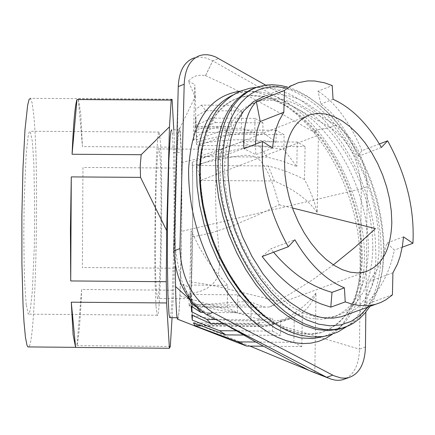 <?xml version="1.0" encoding="UTF-8"?>
<svg xmlns="http://www.w3.org/2000/svg" width="435" height="435" viewBox="0 0 435 435"><rect width="100%" height="100%" fill="white"/><g stroke="black" fill="none" stroke-linecap="round" stroke-linejoin="round"><path stroke-width="0.33" stroke-dasharray="2.17 1.63" d="M171.988 99.185L30.499 98.353L32.081 102.758L33.517 113.013C39.596 165.577 35.855 345.928 28.596 346.934M26.23 304.799L24.73 283.267L24.219 268.786L23.789 235.101L24.186 199.502L26.176 154.338L28.123 136.34L29.172 132.104L30.227 131.256L32.424 141.821L33.876 163.99L34.735 211.872L34.316 246.754L32.348 291.102L30.412 309.019L29.357 313.292L28.297 314.152L26.23 304.799M172.053 317.702L173.728 290.221L174.31 268.226L175.039 168.057L174.772 147.193L82.454 146.595L80.709 113.301L78.278 98.805L82.454 146.595M173.793 129.809L174.772 147.193M170.014 317.686C172.885 316.984 175.251 202.748 173.473 152.419L172.369 132.963L171.7 129.793L179.53 129.842L178.823 131.147L178.094 137.052L176.735 161.418L175.43 219.213L175.484 279.025L176.284 306.583L176.866 314.418L177.523 317.746C180.346 325.521 183.004 205.32 181.221 152.467L180.172 133.012L179.53 129.842M265.306 307.137L189.399 306.506L189.133 305.593L239.598 301.852L246.259 301.743L252.43 302.619L262.751 306.583L265.306 307.137L269.434 306.974L273.664 304.968L277.383 301.02L217.201 286.486L204.553 283.93L191.596 282.146C190.981 297.023 190.334 305.147 189.655 306.512M155.953 305.87L155.105 284.311L154.713 253.523L155.485 183.603L156.535 155.192L157.823 137.161L158.498 132.914L159.156 132.066L160.482 142.642C163.277 182.896 160.624 323.819 157.204 315.234L155.953 305.87M156.377 290.7C154.001 259.488 156.208 140.94 158.992 148.928L160.075 157.465C162.358 190.16 160.194 305.533 157.399 298.426L156.377 290.7M188.855 294.435L200.948 291.058L207.256 288.171L212.541 284.3L216.358 279.259L218.555 273.109L219.425 266.079L218.935 250.234L216.032 215.135L215.472 189.638L215.961 179.242L217.505 166.023L219.664 156.328L222.1 149.287L204.184 157.753L192.183 162.222C193.765 200.394 191.71 305.381 189.491 298.687L188.855 294.435L189.133 305.593M277.383 301.02L289.193 294.484L312.058 280.183L333.357 264.866M273.604 252.24L270.771 248.776L294.832 239.756M392.914 272.816L369.201 281.472L375.753 272.044L379.907 264.078L383.387 255.432L386.943 243.002L394.349 250.109C389.271 274.137 379.173 292.445 364.051 305.038L369.201 281.472M403.501 236.885L386.943 243.002M381.419 147.432L357.684 156.535C347.63 131.332 335.352 113.845 320.84 104.074L318.012 91.181L332.231 85.564M379.391 143.98L361.904 150.7L357.684 156.535M298.453 82.65L264.442 96.173L273.425 94.438L280.515 94.444L290.292 96.178L297.774 98.761L306.158 102.877L319.551 112.154L332.411 124.399L344.33 139.205L354.949 156.105L363.943 174.571L371.033 194.026L376.003 213.873L378.689 233.492L379.01 252.273L376.944 269.629L372.545 285.012L365.927 297.915L357.298 307.92L346.907 314.679M361.904 150.7C351.627 125.987 339.115 107.657 324.369 95.7L318.012 91.181M367.934 307.077L373.888 297.502L376.384 292.081L379.499 283.245L381.832 273.637L382.941 266.851L384.138 249.75C382.593 197.224 364.525 152.114 329.931 114.416L323.776 108.625L317.479 103.443L307.871 96.907L298.176 91.926L291.744 89.518L285.371 87.854M369.995 306.338L373.757 299.59L375.949 294.696L380.272 281.195L382.501 269.249L383.724 251.724C382.147 197.914 363.633 151.69 328.18 113.062L319.698 105.254L308.051 96.652L299.193 91.649L293.288 89.044L287.41 87.043M344.009 327.566C367.744 316.702 380.185 291.716 381.321 252.61L380.549 234.884L377.895 216.559L373.431 198.061L367.26 179.796L359.517 162.173L350.376 145.589L340.039 130.424L328.735 117.02L316.713 105.694L304.25 96.706L291.624 90.284L279.129 86.592L267.057 85.733L253.893 88.365M372.866 247.966L372.181 232.1L369.815 215.7L365.83 199.138L360.31 182.776L353.383 166.996L345.205 152.147L335.95 138.564L325.837 126.558L315.081 116.411L303.929 108.358L292.635 102.606L281.461 99.289L270.662 98.506L260.494 100.295C238.244 108.484 226.265 130.571 224.547 166.551L225.053 182.39L227.26 198.833L231.121 215.504L236.548 232.002L243.404 247.95L251.544 262.968L260.761 276.709L270.842 288.851L281.548 299.122L292.63 307.289L303.826 313.184L314.886 316.675L325.559 317.697L335.597 316.256C359.19 308.105 371.61 285.344 372.866 247.966M307.594 115.748L314.858 121.871L321.905 128.874L328.664 136.688L335.075 145.23L341.067 154.42L346.586 164.158L351.578 174.348L355.993 184.891L359.783 195.69L362.921 206.625L365.373 217.592L367.107 228.489L368.108 239.201L368.369 249.63C367.102 286.986 354.666 309.742 331.062 317.893L321.019 319.344L310.345 318.322L299.285 314.837L288.084 308.953L277.003 300.792L266.296 290.526L256.215 278.395L246.998 264.665L238.869 249.657L232.007 233.725L226.591 217.234L222.736 200.578L220.534 184.141L220.028 168.312C221.758 132.349 233.753 110.267 256.014 102.073C272.147 97.445 289.324 101.986 307.54 115.705M200.383 169.443C202.329 130.321 215.434 106.281 239.69 97.32L250.81 95.341L262.62 96.162L274.833 99.751L287.171 105.993L299.351 114.737L311.09 125.769L322.128 138.825L332.22 153.599L341.138 169.753L348.691 186.925L354.704 204.727L359.044 222.758L361.61 240.615L362.344 257.895C360.947 298.676 347.315 323.526 321.454 332.432L310.487 334.004L298.834 332.889L286.757 329.094L274.534 322.688L262.441 313.798L250.756 302.624L239.761 289.405L229.707 274.447L220.844 258.096L213.373 240.729L207.473 222.758L203.286 204.602L200.905 186.691L200.383 169.443M203.814 139.673C210.453 117.281 222.133 103.274 238.858 97.652L249.978 95.673L261.788 96.494L274.001 100.077L286.339 106.319L298.519 115.063L310.258 126.096L321.296 139.146L331.388 153.914L340.306 170.069L347.859 187.24L353.872 205.037L358.212 223.068L360.778 240.925L361.507 258.205C360.104 298.981 346.472 323.825 320.611 332.737C305.772 336.625 289.813 333.177 272.718 322.378M233.307 94.879L238.581 93.019L245.96 91.589L251.707 91.301L259.597 91.97C311.357 98.131 366.743 187.659 364.367 259.766C363.758 289.487 355.988 311.645 341.067 326.239L333.166 332.226L324.39 336.304M240.637 91.1L253.181 91.627L264.333 94.46L275.643 99.419L286.904 106.417L297.931 115.319L308.535 125.96L318.534 138.156L327.767 151.695L336.081 166.344L343.335 181.852L349.414 197.963L354.21 214.401L357.646 230.898L359.658 247.172L360.213 262.947C359.582 293.299 351.632 315.94 336.375 330.866L332.291 334.287M265.627 85.124L336.146 125.117C355.297 138.613 365.661 159.096 367.238 186.577L365.835 312.134M177.812 319.252C178.567 317.936 179.285 310.122 179.976 295.811L181.645 231.355L181.536 162.576C181.15 142.887 180.536 131.539 179.698 128.537C178.839 126.373 177.991 133.578 177.148 150.146L175.408 216.005L175.278 266.383M179.976 295.811L359.457 349.153L361.327 188.817L181.645 231.355M192.183 162.222L192.656 165.441L192.732 236.553L191.596 282.146M172.086 99.359L78.278 98.805M81.649 289.476C80.388 319.839 78.811 338.566 76.913 345.651L81.649 289.476L173.728 290.221M170.302 346.467L76.913 345.651M82.954 167.442L82.389 267.509L82.954 167.442L175.039 168.057M174.31 268.226L82.389 267.509M172.369 132.963L180.172 133.012M173.473 152.419L181.221 152.467M181.536 162.576L248.902 146.649L196.702 165.485L200.53 180.465L318.393 135.122L313.026 131.49L320.046 129.173L325.201 128.608L330.247 127.417C349.403 140.891 359.761 161.358 361.327 188.817L367.238 186.577M201.481 105.112L205.706 110.697L241.691 110.914L231.659 105.292L201.481 105.112L195.685 109.288L195.429 97.679L188.382 81.046L192.498 77.55L196.038 75.886L201.264 75.097L205.559 75.674L212.72 60.878L207.114 58.35L202.982 57.328L197.691 57.164L193.972 57.947L199.899 55.533M336.146 125.117L330.247 127.417L212.72 60.878L218.642 58.475M314.848 131.055L320.046 129.179L325.201 128.608M205.559 75.674L228.919 86.364L252.104 98.054L282.734 114.508L313.026 131.49M205.461 75.641L212.72 60.878M205.706 110.697L195.908 116.575L196.234 125.302L211.546 118.113L215.581 122.545L196.424 130.484L196.734 139.689L223.938 129.918L230.126 134.333L197.8 145.475L198.942 156.633L242.311 141.679L250.549 146.073L248.902 146.649M179.698 128.537L195 97.184M195.685 109.288L195.255 126.46L231.186 126.683L231.659 105.292M193.401 140.358C202.721 130.282 215.069 125.704 230.452 126.628L195.223 126.411L193.401 140.358L194.804 84.64L195.429 97.679M188.382 81.046L194.804 84.64M177.148 150.146L178.252 86.603M197.267 307.926L195.875 306.588M190.503 300.482L189.502 299.155M191.759 304.663L191.465 294.468L237.771 294.843L251.234 305.158L191.759 304.663L191.71 306.517M191.465 294.468L191.172 306.142M237.641 330.845L272.479 331.144L272.707 318.817L261.223 320.127L249.581 320.834L232.029 320.736L214.662 319.268L192.362 315.37M192.368 315.217L192.134 302.842L205.418 307.028L219.479 310.291L239.087 313.124L259.227 314.157L266.019 317.099L272.707 318.817M259.227 314.157L259.032 324.086L224.117 323.792M215.972 319.546L250.935 319.839L259.032 324.086M250.935 319.839L251.234 305.158M237.771 294.843L237.39 312.732L202.917 312.444M196.604 307.126L227.184 307.376L237.39 312.732M227.184 307.376L227.674 285.365L191.286 285.072L190.889 300.976M191.286 285.072L191.128 230.675L199.377 247.482L206.837 259.657L215.243 271.222L227.674 285.365M191.128 230.675L189.698 287.709L190.356 299.992M206.69 314.706L195.658 304.446L189.323 296.104L186.039 290.379L183.189 284.294L189.698 287.709M199.85 308.518L224.27 323.874M255.823 342.03L293.859 342.361L301.836 346.548L302.385 312.64L307.132 308.339L310.264 304.397L312.999 299.878L316 293.021L314.793 372.746L314.211 372.567M293.859 342.361L294.283 317.284L283.946 321.068L263.735 326.419L201.666 325.891M193.423 322.835L255.557 323.363L289.933 318.893L294.283 317.284M280.792 319.964L280.515 335.358L245.721 335.059M272.479 331.144L280.515 335.358M316 293.021L309.323 300.982L303.962 306.001L297.91 310.764L291.205 315.223L283.892 319.366L271.891 324.907L197.436 324.276L193.537 325.489L265.366 326.098L280.01 321.982L302.385 312.64M265.366 326.098L269.216 325.907L271.891 324.907M301.836 346.548L263.414 346.211M244.851 335.053L243.382 335.042M255.557 323.363L263.735 326.419M314.793 372.746L309.475 370.609M249.94 346.097L197.436 324.276M236.058 330.834L236.58 330.834M192.134 302.842L191.824 315.125M183.189 284.294L189.959 299.568M175.408 216.005L173.908 250.886M365.443 347.021L359.457 349.153C358.978 364.421 354.221 374.323 345.183 378.858M242.311 141.679L297.235 142.033L305.082 146.426L304.543 179.541L307.942 186.256L311.922 195.565L314.467 202.737L317.218 212.432L318.393 135.122M250.549 146.073L305.082 146.426M259.434 145.872L267.204 157.078L282.56 161.227L296.822 166.507L283.837 149.586L259.434 145.872L197.8 145.475M297.235 142.033L296.822 166.507M283.837 149.586L284.109 134.676L276.203 130.25L275.98 142.212L262.789 132.474L262.979 122.839L255.013 118.374L254.725 132.631L196.06 132.262L195.625 127.999L195.908 116.575M241.691 110.914L241.322 128.287L254.725 132.631M230.452 126.628L231.186 126.683M304.543 179.541L297.475 176.039L287.394 171.852L276.649 168.253L268.216 165.963L274.371 180.971L286.018 186.468L293.119 190.557L299.628 194.962L305.511 199.654L310.726 204.597L317.218 212.432M274.371 180.971L200.53 180.465M230.126 134.333L284.109 134.676M276.203 130.25L223.938 129.918M262.789 132.474L242.899 133.192L223.454 135.66L209.436 138.635L196.125 142.517L196.615 144.545L207.555 142.452L218.783 140.929L235.96 139.755L253.262 139.918L264.708 140.771L275.98 142.212M215.581 122.545L262.979 122.839M255.013 118.374L211.546 118.113M196.234 125.302L196.06 132.262M241.322 128.287L195.625 127.999M196.424 130.484L196.125 142.517M196.734 139.689L196.615 144.545M267.204 157.078L198.942 156.633M268.216 165.963L196.702 165.485M333.052 99.272L320.84 104.074M255.514 144.181L255.823 154.594L243.904 148.721M272.435 148.123L255.823 154.594M402.239 247.2L394.349 250.109M392.435 294.767L364.051 305.038M262.153 256.525L270.771 248.776M192.732 236.553L199.268 235.607L212.144 232.654L230.963 226.412L255.334 216.168L279.134 204.798L274.186 187.963L268.15 173.048L264.659 166.529L260.576 160.792L254.731 156.361L245.764 155.251L236.624 156.192L218.865 159.373L192.656 165.441M292.483 208.022L279.134 204.798M159.156 132.066L30.227 131.256M189.491 298.687L188.948 298.682M188.823 298.682L157.399 298.426M269.434 306.974L365.188 271.875M382.941 266.851L382.501 269.249M255.688 87.75L258.08 86.799M331.062 317.893L335.597 316.256M239.69 97.32L238.858 97.652M341.067 326.239L336.375 330.866M177.094 317.746L177.523 317.746M190.454 300.291L190.09 299.938M269.216 325.907L280.01 321.982M283.946 321.068L289.933 318.893M187.093 292.657C181.656 289.449 173.097 242.773 175.229 239.788M256.014 102.073L260.494 100.295M329.931 114.416L328.18 113.062M221.779 149.335L158.992 148.928M259.597 91.97L253.181 91.627M346.755 326.565C356.575 320.1 364.867 306.724 371.642 286.431C374.812 272.772 376.21 261.995 375.84 254.1L375.269 238.456L373.225 222.377L369.761 206.13L364.927 189.975L358.821 174.179L351.529 159.014L343.177 144.735L333.89 131.571L323.803 119.755L313.069 109.489L301.819 100.958L290.216 94.335L274.904 88.849L256.547 87.315M221.35 149.58L306.631 116.123M157.204 315.234L28.297 314.152M321.454 332.432L320.611 332.737"/><path stroke-width="0.65" d="M28.596 346.934L27.873 346.923L27.041 345.401L25.469 337.473L23.979 321.851L23.044 305.397L21.908 263.61L21.88 215.456L22.963 168.399L24.991 129.728L27.639 105.248L29.069 99.495L30.499 98.353M172.053 317.702L170.302 346.467L169.416 348.261L166.605 302.961L166.3 281.706L166.665 230.593L169.476 126.808L171.205 100.093L76.99 99.539C75.065 105.025 73.423 123.263 72.074 154.256L76.99 99.539M171.205 100.093L172.086 99.359L173.793 129.809M171.7 129.793L170.966 131.098L170.21 137.003L168.813 161.363L167.475 219.153L167.361 260.57L167.91 294.533L169.008 314.353L169.699 317.68L170.014 317.686M333.357 264.866L355.02 247.243L375.432 228.587L292.483 208.022M284.55 162.924L284.969 174.451L286.616 186.414L289.449 198.539L293.413 210.54L298.41 222.138L304.321 233.068L311.009 243.067L318.317 251.908L326.076 259.39L334.096 265.345L342.209 269.646L350.213 272.19L357.929 272.935L365.188 271.875C382.066 265.997 390.94 249.532 391.81 222.492L391.299 210.953L389.57 199.012L386.666 186.941L382.659 175.017L377.629 163.506L371.697 152.669L364.992 142.751L357.662 133.98L349.881 126.563L341.823 120.669L333.667 116.444L325.603 113.986L317.816 113.366L310.492 114.612C294.316 120.506 285.67 136.612 284.55 162.924M288.274 246.748L294.832 239.756C309.274 264.089 325.793 280.118 344.395 287.834L345.238 301.901L330.801 307.148L321.302 304.027C299.449 295.115 279.732 279.281 262.153 256.525L288.274 246.748C268.841 211.736 260.266 176.632 262.55 141.429L243.904 148.721C242.969 126.802 247.113 111.088 256.335 101.583L260.217 121.534L258.091 127.047L256.895 131.713L256.052 136.802L255.514 144.181M262.55 141.429L272.435 148.123L274.148 136.296L276.268 128.173L279.074 120.789L283.832 112.225L284.506 90.393L290.178 86.347L298.453 82.65L307.55 80.926L314.733 80.981L324.646 82.846L332.231 85.564L333.052 99.272C351.398 107.559 367.521 123.611 381.419 147.432L387.618 140.82C406.263 174.723 414.702 208.871 412.929 243.268L403.501 236.885L402.484 245.748L400.037 256.688L397.416 264.116L392.914 272.816L392.435 294.767L391.364 295.729L385.676 299.927L380.761 302.488L375.546 304.331L369.462 305.506L365.253 305.778L358.744 305.413L352.056 304.114L345.238 301.901M344.395 287.834L332.014 292.358C310.797 286.518 291.325 273.147 273.604 252.24M387.618 140.82L379.391 143.98M346.907 314.679L341.149 316.756L333.493 318.099L325.434 318.007L319.894 317.148L311.4 314.663L305.669 312.221L302.793 310.769L288.9 301.607L275.475 289.172L262.985 273.871L251.87 256.231L242.523 236.857L235.275 216.423L230.371 195.647L227.989 175.251L228.201 155.942L230.99 138.39L236.238 123.181L243.758 110.833L253.268 101.741L264.442 96.173M284.506 90.393L256.335 101.583M285.371 87.854L278.123 86.88L271.087 86.935L264.317 88.033L257.879 90.17L251.827 93.318L246.221 97.473L241.104 102.589L236.537 108.625L232.551 115.541L229.185 123.268L226.483 131.751L224.46 140.907L223.144 150.657L222.541 160.917L222.666 171.64L223.976 186.419L226.564 201.535L229.327 212.938L235.014 230.708L242.241 247.923L250.832 264.197L260.592 279.161L271.304 292.478L282.706 303.853L294.555 313.042L306.572 319.845L318.491 324.129L330.045 325.82L340.996 324.891L351.094 321.389L360.137 315.402L367.934 307.077M287.41 87.043L280.831 85.516L272.256 84.722L266.03 85.07L258.08 86.799C233.312 95.945 219.963 120.582 218.022 160.7L218.647 179.22L220.023 190.709L222.138 202.351L224.966 214.047L229.517 228.696L235.107 243.04L241.642 256.857L249.032 269.95L257.167 282.125L265.926 293.212L275.176 303.048L284.784 311.493L294.609 318.431L304.505 323.776L314.331 327.452L323.944 329.415L333.221 329.648L342.019 328.164L349.017 325.581L353.416 323.194L359.555 318.659L365.096 313.021L369.995 306.338M253.893 88.365C230.197 98.223 217.435 122.654 215.608 161.646L216.162 179.34L218.62 197.713L222.921 216.342L228.979 234.786L236.635 252.615L245.721 269.406L256.019 284.767L267.28 298.345L279.237 309.829L291.613 318.964L304.125 325.554L316.473 329.464L328.387 330.627L339.594 329.034L344.009 327.566M272.718 322.378L264.132 316.196L255.726 308.834L247.591 300.378L239.826 290.933L232.535 280.591L225.787 269.488L219.675 257.737L214.27 245.492L209.632 232.888L205.82 220.077L202.873 207.207L200.834 194.434L199.719 181.906L199.73 165.164L201.144 151.913L203.814 139.673M324.39 336.304L313.031 338.56L300.889 337.957L288.236 334.477L275.371 328.186L262.599 319.214L250.217 307.757L238.538 294.082L227.842 278.503L218.386 261.397L210.409 243.17L204.107 224.275L199.627 205.157L197.077 186.289L196.517 168.122C198.289 130.06 210.551 105.645 233.307 94.879M332.291 334.287L325.63 338.484L318.436 341.453L310.775 343.166L302.733 343.59L294.386 342.72L285.817 340.556L277.117 337.114L268.373 332.427L259.679 326.533L251.131 319.486L242.812 311.368L234.813 302.254L227.222 292.238L220.126 281.429C198.828 245.313 188.317 207.979 188.605 169.416C191.503 121.822 208.849 95.716 240.637 91.1M193.972 57.947C184.261 61.629 179.019 71.182 178.252 86.603L173.908 250.886L179.927 248.597L184.201 84.2C184.962 68.768 190.193 59.214 199.899 55.533L203.618 54.75L207.555 54.745L211.649 55.517L215.836 57.045L265.627 85.124M179.927 248.597C181.297 277.628 192.232 298.921 212.731 312.477L333.906 375.758L340.969 377.982L345.482 378.167L348.691 377.623C359.25 374.084 364.834 363.883 365.443 347.021L365.835 312.134M175.278 266.383L175.55 286.534C175.958 305.984 176.588 316.843 177.431 319.1L177.812 319.252M169.416 348.261L75.625 347.44L73.129 334.917L71.269 302.178L166.605 302.961M166.3 281.706L70.72 280.945L70.416 229.544L71.286 176.898L140.538 177.371L140.206 165.724L141.201 154.708L72.074 154.256M75.625 347.44L71.269 302.178M141.201 154.708L169.476 126.808M166.665 230.593L140.538 177.371M70.72 280.945L71.286 176.898M177.458 319.159L246.591 346.064L238.228 341.877L195.065 325.837L193.423 322.835L225.847 334.89L219.55 330.692L192.243 320.122L191.824 315.125L211.035 323.683L206.908 319.469L191.579 311.743L191.172 306.142L200.926 312.428L197.267 307.926M195.875 306.588L190.845 302.662L190.503 300.482M175.55 286.534L189.502 299.155M191.71 306.517L191.579 311.743M224.27 323.874L259.2 343.9L298.241 364.78L309.301 370.517L326.696 377.297L206.69 314.706L212.731 312.477M314.211 372.567L309.301 370.517M193.537 325.489L244.791 345.39M263.414 346.211L246.591 346.064M245.721 335.059L244.851 335.053M243.382 335.042L225.847 334.89M201.666 325.891L195.065 325.837M238.228 341.877L255.823 342.03M309.475 370.609L249.94 346.097M219.55 330.692L236.058 330.834M236.58 330.834L237.641 330.845M192.362 315.37L192.243 320.122M224.117 323.792L211.035 323.683M173.908 250.886C175.414 279.77 186.343 301.047 206.69 314.706M202.917 312.444L200.926 312.428M190.889 300.976L190.845 302.662M321.596 375.307L311.139 371.234M206.908 319.469L215.972 319.546M345.183 378.858L341.725 379.967L338.751 380.326L335.657 380.195L331.405 379.266L326.696 377.297L332.715 375.171M283.832 112.225L260.217 121.534M412.929 243.268L402.239 247.2M332.014 292.358L330.801 307.148M178.252 86.603L184.201 84.2M346.755 326.565L337.826 332.025L327.985 335.554L322.765 336.56L311.949 336.989L300.503 335.249L293.288 333.069L286.089 330.078L278.949 326.304L271.908 321.786L264.997 316.555L256.976 309.432L249.255 301.406L241.898 292.565L234.965 282.973L228.516 272.729L222.611 261.93L217.299 250.663L212.623 239.049L208.642 227.19L205.38 215.194L202.873 203.178L201.149 191.259L200.22 179.535L200.1 168.122L200.943 155.719L202.824 143.969L205.641 133.284L208.012 126.715L210.796 120.544L213.976 114.802L217.56 109.517L221.529 104.721L225.863 100.441L230.545 96.711L235.547 93.563L240.843 91.018L249.298 88.376L256.547 87.315M169.699 317.68L177.094 317.746M190.09 299.938L187.741 297.562M177.431 319.1L189.752 323.95M231.018 327.887L257.15 341.024M239.919 343.541L205.38 330.04M328.153 378.01L310.682 371.185M342.682 379.739L348.691 377.623M375.546 304.331L341.149 316.756M339.594 329.034L342.019 328.164M306.631 116.123L310.492 114.612M75.5 347.342L27.873 346.923"/></g></svg>
